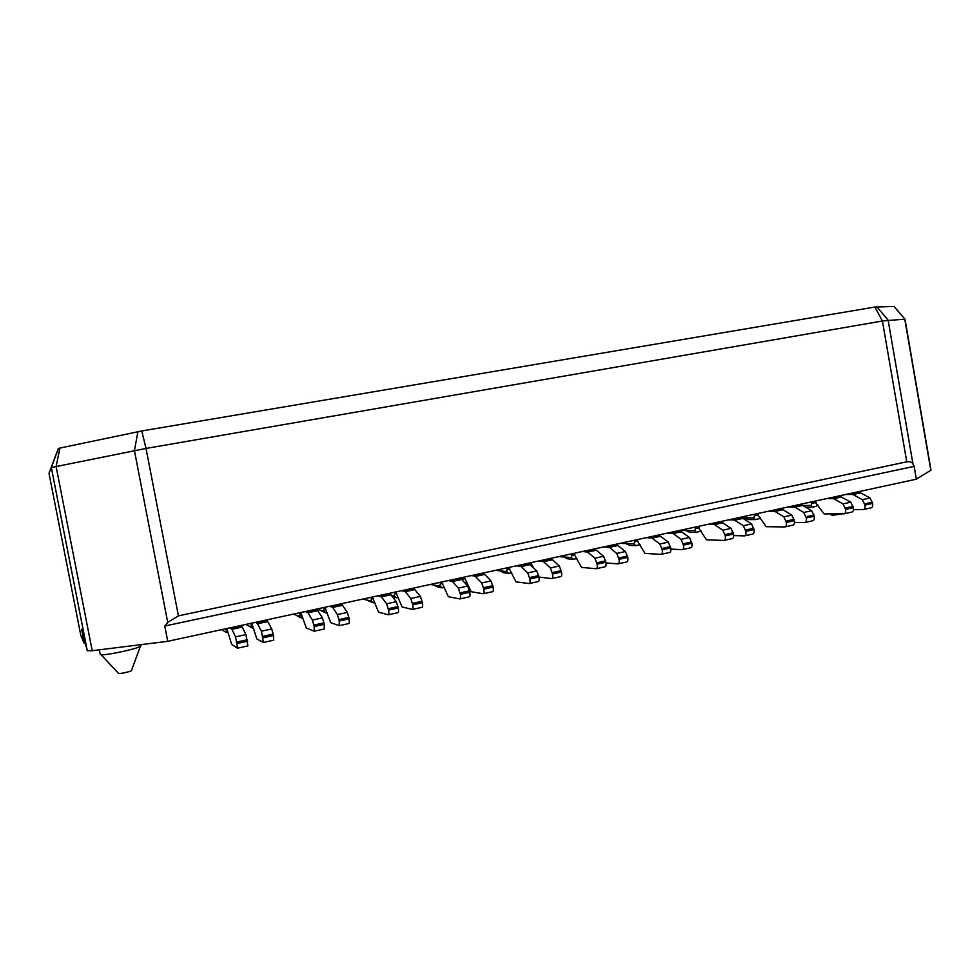 <?xml version="1.0" encoding="UTF-8"?>
<svg xmlns="http://www.w3.org/2000/svg" width="980" height="980" viewBox="0 0 980 980"><rect width="100%" height="100%" fill="white"/><g stroke="black" fill="none" stroke-linecap="round" stroke-linejoin="round"><path stroke-width="1.47" d="M58.494 448.411L49 473.352L80.789 635.297L49 473.365L58.347 448.485L59.939 448.056L141.757 430.967L874.895 307.034L894.005 306.471L904.993 319.162L931 470.13L916.361 479.171L914.144 466.358L164.775 626.036L167.715 622.398L178.421 615.857L906.757 461.837C910.028 461.36 912.098 462.107 912.993 464.091L914.144 466.358M51.756 467.448L146.02 448.436L882.404 320.999L904.773 319.149L930.816 470.339M80.789 635.297L84.182 643.395L81.695 629.234L87.269 650.745L92.206 650.708L167.739 641.324L164.775 626.036M84.978 643.235L84.182 643.395M99.347 649.826L100.242 654.383C100.377 656.906 142.676 647.841 140.985 645.673L140.802 644.681M830.268 513.888L832.192 515.419L841.795 513.851M118.347 673.383C118.556 674.35 133.256 671.018 131.516 670.394L140.385 646.335M240.076 625.693L229.884 627.898L231.917 629.234L235.555 636.865L237.528 648.197L231.709 644.497L226.784 628.535M237.662 648.16L247.903 645.894L245.956 634.587L242.207 627.004L240.051 625.681L255.229 622.374L257.275 623.341L261.464 631.194L263.387 642.464L256.87 638.948L251.725 623.133M263.534 642.427L273.641 640.197L273.506 635.505L271.742 628.952L267.712 621.467L265.323 620.205L255.266 622.398M265.298 620.193L305.123 611.569L307.916 612.745L312.375 620.058L314.213 626.538L314.2 631.206L306.348 628.033L300.774 612.512M314.396 631.157L324.233 628.989L324.27 624.321L322.42 617.853L317.52 610.271L314.997 609.45L305.172 611.581M314.972 609.438L329.66 606.253M339.435 604.17L329.709 606.277L332.673 607.367L337.402 614.57L339.276 621.014L339.178 625.669L330.689 622.68L324.895 607.294M339.386 625.62L349.088 623.476L349.211 618.821L347.324 612.402L342.498 605.236L339.411 604.158L377.9 595.803M388.533 614.742L397.966 612.647C398.652 612.537 398.75 610.993 398.26 608.004L396.3 601.683L390.567 594.419L387.443 593.758L377.949 595.828M387.418 593.745L401.616 590.671M411.098 588.637L401.678 590.683L405.291 591.614L410.779 598.51L412.764 604.807C413.254 607.784 413.131 609.34 412.421 609.45L402.082 606.938L395.687 591.957M412.678 609.389L422 607.318C422.735 607.208 422.858 605.665 422.38 602.688L420.371 596.416L414.785 589.543L411.061 588.637L448.289 580.564M457.574 578.58L448.35 580.577L452.368 581.397L458.334 588.098L460.392 594.309C460.857 597.261 460.686 598.792 459.89 598.927L448.387 596.734L441.613 582.01M457.501 578.568L471.245 575.591L475.055 576.093L481.707 582.99L483.814 589.139C484.267 592.079 484.071 593.623 483.238 593.758L471.16 591.712L464.214 577.11M480.433 573.619L471.319 575.603M483.544 593.684L492.499 591.7C493.357 591.565 493.565 590.021 493.112 587.094L490.992 580.956L484.708 574.378L480.396 573.619L516.411 565.803M529.494 583.504L538.216 581.581C539.147 581.41 539.404 579.878 538.976 576.975L536.783 570.923L529.555 564.272L525.378 563.88L516.497 565.815M525.329 563.868L538.645 560.989M547.551 559.09L538.718 561.001L543.484 561.614L550.331 567.959L552.536 573.986C552.965 576.877 552.696 578.408 551.74 578.58L538.988 577.073M547.465 559.078L582.39 551.52M591.112 549.645L582.475 551.52M591.026 549.645L603.913 546.852M612.549 545.003L603.999 546.852L609.291 547.342L616.739 553.431L619.042 559.323C619.446 562.177 619.115 563.696 618.037 563.892L606.02 562.937M612.463 545.003L646.298 537.665M654.763 535.864L646.396 537.677L652.006 538.069L659.846 543.986L662.211 549.805C662.59 552.634 662.211 554.153 661.071 554.362L644.95 553.406L636.682 539.76M661.488 554.264L669.573 552.475C670.724 552.267 671.116 550.748 670.724 547.93L668.36 542.124L660.447 536.232L654.714 535.864L667.16 533.157M682.68 549.572L690.655 547.808C691.843 547.587 692.26 546.068 691.88 543.263L689.479 537.505L681.382 531.687L675.502 531.356L667.258 533.157M675.453 531.356L708.246 524.251M716.478 522.499L708.356 524.251M716.368 522.499L728.483 519.865L734.155 519.89L743.367 525.709L745.841 531.368C746.197 534.137 745.731 535.644 744.457 535.876L733.665 535.595M744.935 535.778L752.603 534.076C753.902 533.831 754.367 532.336 754.012 529.568L751.525 523.92L742.914 518.334L736.568 518.126L728.593 519.865M736.519 518.126L768.332 511.242M776.319 509.527L768.442 511.242M776.209 509.527L787.957 506.991M795.87 505.3L788.067 506.991L794.731 507.101L803.772 512.479L806.32 518.028C806.65 520.76 806.136 522.254 804.764 522.524L794.498 522.45M795.748 505.3L826.618 498.612M834.384 496.958L826.74 498.612M834.262 496.958L845.667 494.484M853.36 492.842L845.789 494.484M853.237 492.842L916.361 479.171M167.739 641.324L229.847 627.874M863.797 509.441L870.926 507.861C872.384 507.579 872.96 506.096 872.641 503.414L870.02 497.975L860.465 492.83L853.298 492.842M845.728 494.484L852.845 494.484L862.351 499.665L864.96 505.104C865.279 507.799 864.715 509.282 863.258 509.563L853.458 509.649M844.478 513.716L851.694 512.124C853.139 511.842 853.69 510.36 853.372 507.652L850.775 502.189L841.355 496.983L834.323 496.958M812.518 501.662L811.109 505.411L802.828 505.533M801.848 505.545L800.807 505.57M826.679 498.612L833.662 498.649L843.02 503.892L845.605 509.367C845.936 512.075 845.385 513.569 843.952 513.839L824.07 513.912L814.601 501.221M805.278 522.413L812.665 520.772C814.049 520.503 814.576 519.008 814.233 516.288L811.685 510.752L802.571 505.398L795.809 505.3M785.372 526.824L792.857 525.158C794.204 524.9 794.707 523.406 794.364 520.662L791.84 515.1L782.885 509.661L776.258 509.527M755.102 514.108L753.841 517.869L737.805 517.857M768.381 511.242L774.96 511.389L783.841 516.852L786.364 522.438C786.707 525.182 786.205 526.677 784.87 526.934L766.164 526.689L757.062 513.679M724.404 540.323L732.17 538.608C733.432 538.363 733.873 536.856 733.518 534.088L731.068 528.404L722.615 522.744L716.417 522.499M695.971 526.909L694.845 530.695L679.899 530.388M708.307 524.251L714.432 524.521L722.811 530.205L725.261 535.901C725.629 538.694 725.188 540.201 723.938 540.433L706.482 539.845L697.785 526.517M658.082 535.962L657.261 535.301M667.208 533.157L673.039 533.5L681.063 539.343L683.44 545.125C683.832 547.93 683.428 549.449 682.252 549.67L670.871 549.094M635.016 540.115L634.06 543.924L620.279 543.312M618.429 563.806L626.722 561.969C627.812 561.773 628.155 560.254 627.751 557.399L625.436 551.52L617.902 545.468L612.512 545.003M596.22 550.245L594.909 548.8M593.341 549.143L593.035 549.755M596.563 568.645L604.954 566.795C605.995 566.599 606.326 565.08 605.91 562.214L603.631 556.297L596.293 550.16L591.062 549.645M572.173 553.725L571.389 557.547L558.857 556.615M582.426 551.52L587.584 552.046L594.848 558.22L597.114 564.162C597.53 567.028 597.212 568.547 596.171 568.731L581.483 567.396L573.692 553.394M552.095 578.506L560.695 576.595C561.675 576.424 561.957 574.893 561.528 572.002L559.311 565.999L552.377 559.69L547.502 559.078M522.181 566.244L521.47 566.171M533.635 567.922L530.584 562.74M529.188 563.035L528.796 564.198M507.358 567.763L506.746 571.61L495.537 570.323M516.46 565.803L521.078 566.477L527.706 572.92L529.874 578.984C530.315 581.887 530.07 583.431 529.151 583.59L515.995 581.826L508.694 567.481M456.925 580.405L456.3 580.307M463.001 577.379L462.56 580.368M460.184 598.866L469.261 596.857C470.082 596.722 470.253 595.179 469.788 592.226L467.717 586.052L461.654 579.376L457.538 578.568M440.461 582.255L440.032 586.126L430.257 584.472M394.658 592.177L394.364 596.048L391.51 595.436M371.383 597.224L371.163 601.095L362.906 599.062M377.925 595.816L381.355 596.808L386.598 603.803L388.546 610.148C389.036 613.137 388.95 614.693 388.288 614.791L378.537 612.133L372.351 597.016M324.074 607.465L323.988 611.361L316.797 609.046M300.027 612.672L300.015 616.579L293.375 614.117M251.125 623.268L251.272 627.176L245.772 624.432M226.257 628.658L226.49 632.566L221.578 629.662M805.719 507.236L812.432 507.15L811.109 505.411M812.432 507.15L816.193 506.329L817.761 504.688M744.151 517.857L748.23 519.584L755.286 519.608L753.841 517.869M755.286 519.608L759.145 518.775L760.284 517.562M685.816 530.511L689.846 532.299L696.425 532.446L694.845 530.695M696.425 532.446L701.067 530.854M625.73 543.545L629.699 545.382L635.763 545.676L634.06 543.924M635.763 545.676L640.014 544.611M563.806 556.983L567.714 558.87L573.239 559.298L571.389 557.547M573.239 559.298L576.877 558.502M499.971 570.838L503.794 572.786L508.743 573.361L506.746 571.61M508.743 573.361L511.67 572.724M464.875 582.929L467.031 582.451M434.128 585.121L437.876 587.13L442.188 587.878L440.032 586.126M442.188 587.878L444.357 587.4M392.588 596.845L396.63 597.8L394.364 596.048M396.63 597.8L398.26 597.445M366.165 599.87L373.49 602.847L371.163 601.095M373.49 602.847L374.838 602.553M319.639 609.964L326.438 613.113L323.988 611.361M326.438 613.113L327.21 612.941M295.997 615.085L299.574 617.229L302.514 618.319L300.015 616.579M253.71 628.793L251.272 627.176M247.94 625.51L253.71 628.842M223.526 630.814L226.49 632.566M87.269 650.745L51.34 467.619L58.347 448.485M92.206 650.708L56.093 466.468L59.939 448.056M167.715 622.398L134.419 450.592L137.923 431.69M178.421 615.857L146.02 448.436L141.757 430.967M906.757 461.837L882.404 320.999L874.895 307.034M912.993 464.091L888.125 320.129L876.806 306.764L888.076 320.142M859.705 492.658L852.098 494.312M860.55 492.879L852.931 494.533M870.02 497.975L862.351 499.665M872.42 502.127L864.74 503.818M872.641 503.414L864.96 505.104M840.62 496.799L832.927 498.465M841.452 497.019L833.747 498.698M850.775 502.189L843.02 503.892M853.151 506.366L845.385 508.081M853.372 507.652L845.605 509.367M816.181 502.446L811.624 503.438M801.861 505.202L794.02 506.905M802.657 505.435L794.817 507.15M811.685 510.752L803.772 512.479M814.013 514.99L806.087 516.73M814.233 516.288L806.32 518.028M782.187 509.478L774.261 511.193M782.971 509.71L775.045 511.438M791.84 515.1L783.841 516.852M794.143 519.363L786.132 521.115M794.364 520.662L786.364 522.438M758.569 514.953L754.294 515.884M742.24 518.138L734.155 519.89M742.999 518.396L734.902 520.147M751.525 523.92L743.367 525.709M753.779 528.245L745.609 530.045M754.012 529.568L745.841 531.368M721.954 522.536L713.783 524.312M722.701 522.793L714.518 524.57M731.068 528.404L722.811 530.205M733.285 532.753L725.016 534.578M733.518 534.088L725.261 535.901M699.206 527.828L695.236 528.698M680.757 531.479L672.415 533.279M681.467 531.748L673.113 533.561M689.479 537.505L681.063 539.343M691.635 541.928L683.207 543.778M691.88 543.263L683.44 545.125M659.834 536.011L651.406 537.836M660.52 536.293L652.08 538.118M668.36 542.124L659.846 543.986M670.492 546.583L661.966 548.457M670.724 547.93L662.211 549.805M638.029 541.107L634.379 541.903M617.327 545.235L608.715 547.097M617.976 545.517L609.364 547.391M625.436 551.52L616.739 553.431M627.506 556.04L618.797 557.963M627.751 557.399L619.042 559.323M595.742 549.915L587.032 551.801M596.367 550.209L587.657 552.108M603.631 556.297L594.848 558.22M605.665 560.842L596.869 562.79M605.91 562.214L597.114 564.162M574.929 554.803L571.634 555.513M551.85 559.433L542.969 561.369M552.451 559.739L543.545 561.675M559.311 565.999L550.331 567.959M561.271 570.617L552.279 572.602M561.528 572.002L552.536 573.986M531.773 564.174L521.078 566.477M529.555 564.272L520.576 566.22M530.131 564.59L521.14 566.538M536.783 570.923L527.706 572.92M538.718 575.591L529.616 577.588M538.976 576.975L529.874 578.984M509.845 568.927L506.917 569.564M484.243 574.109L475.055 576.093M484.769 574.427L475.582 576.424M490.992 580.956L481.707 582.99M492.842 585.685L483.557 587.731M493.112 587.094L483.814 589.139M465.292 578.592L462.621 579.18M461.213 579.107L451.927 581.115M461.715 579.437L452.417 581.459M467.717 586.052L458.334 588.098M469.53 590.818L460.135 592.888M469.788 592.226L460.392 594.309M442.654 583.504L440.13 584.056M414.369 589.262L404.887 591.32M414.834 589.605L405.34 591.675M420.371 596.416L410.779 598.51M422.111 601.255L412.494 603.374M422.38 602.688L412.764 604.807M396.655 593.488L394.401 593.978M390.567 594.419L380.963 596.502M391.008 594.787L381.404 596.869M396.3 601.683L386.598 603.803M397.99 606.559L388.276 608.702M398.26 608.004L388.546 610.148M373.27 598.56L371.163 599.025M342.143 604.93L332.33 607.061M342.535 605.297L332.71 607.429M347.324 612.402L337.402 614.57M348.941 617.363L338.994 619.556M349.211 618.821L339.276 621.014M325.74 608.886L323.939 609.266M317.52 610.271L307.598 612.427M317.888 610.65L307.953 612.806M322.42 617.853L312.375 620.058M323.988 622.851L313.931 625.069M324.27 624.321L314.213 626.538M301.583 614.129L299.929 614.485M267.43 621.136L257.275 623.341M267.748 621.528L257.581 623.746M271.742 628.952L261.464 631.194M273.224 634.036L262.922 636.302M273.506 635.505L263.204 637.784M252.436 624.787L251.113 625.081M241.95 626.661L231.672 628.891M242.244 627.065L231.954 629.307M245.956 634.587L235.555 636.865M247.389 639.72L236.964 642.01M247.671 641.202L237.258 643.505M227.458 630.214L226.294 630.458M118.384 673.248L101.038 654.689M852.845 494.484L860.465 492.83M833.662 498.649L841.355 496.983M794.731 507.101L802.571 505.398M774.96 511.389L782.885 509.661M734.816 520.098L742.914 518.334M714.432 524.521L722.615 522.744M673.039 533.5L681.382 531.687M652.006 538.069L660.447 536.232M609.291 547.342L617.902 545.468M587.584 552.046L596.293 550.16M543.484 561.614L552.377 559.69M475.521 576.363L484.708 574.378M452.368 581.397L461.654 579.376M405.291 591.614L414.785 589.543M381.355 596.808L390.959 594.713M332.673 607.367L342.498 605.236M307.916 612.745L317.851 610.589M257.544 623.672L267.712 621.467M231.917 629.234L242.207 627.004"/></g></svg>
